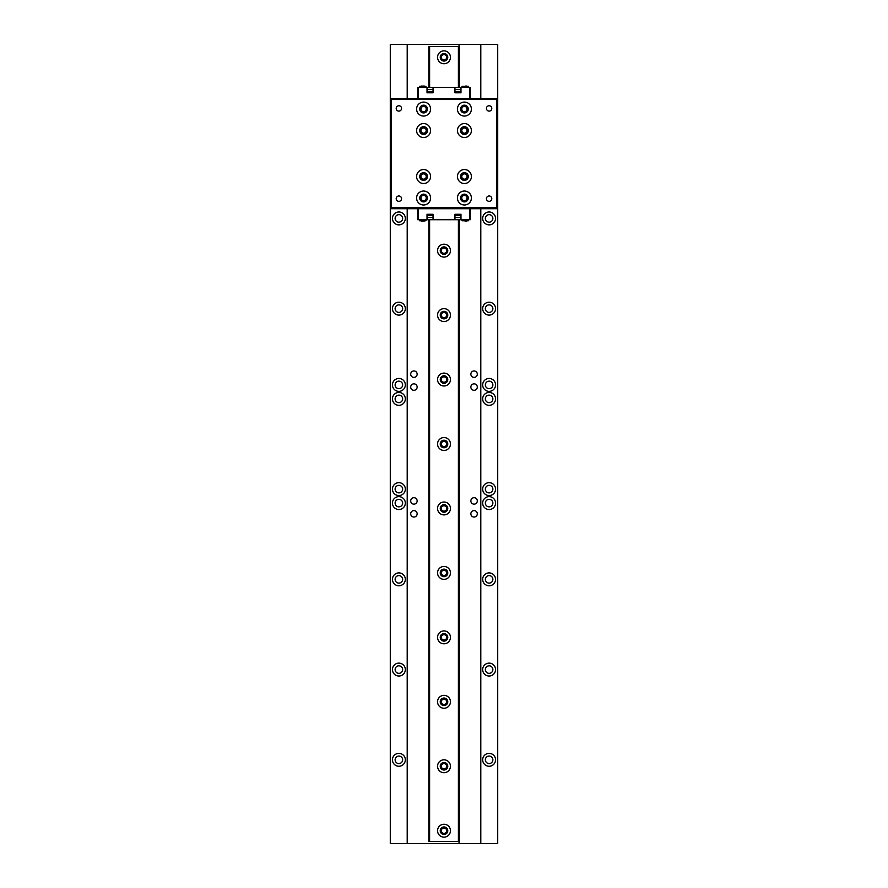 <?xml version="1.0" encoding="UTF-8"?>
<svg xmlns="http://www.w3.org/2000/svg" width="888" height="888" viewBox="0 0 888 888"><rect width="100%" height="100%" fill="white"/><g stroke="black" fill="none" stroke-linecap="round" stroke-linejoin="round"><path stroke-width="1.33" d="M489.122 388.678A3.763 3.763 0 0 1 485.359 384.915A3.763 3.763 0 0 1 489.122 381.163A3.763 3.763 0 0 1 492.873 384.915A3.763 3.763 0 0 1 489.122 388.678M489.122 506.837A3.763 3.763 0 0 1 485.359 503.085A3.763 3.763 0 0 1 489.122 499.322A3.763 3.763 0 0 1 492.873 503.085A3.763 3.763 0 0 1 489.122 506.837M398.879 388.678A3.763 3.763 0 0 1 395.127 384.915A3.763 3.763 0 0 1 398.879 381.163A3.763 3.763 0 0 1 402.641 384.915A3.763 3.763 0 0 1 398.879 388.678M398.879 506.837A3.763 3.763 0 0 1 395.127 503.085A3.763 3.763 0 0 1 398.879 499.322A3.763 3.763 0 0 1 402.641 503.085A3.763 3.763 0 0 1 398.879 506.837M413.919 390.287A3.219 3.219 0 0 1 410.7 387.068A3.219 3.219 0 0 1 413.919 383.849A3.219 3.219 0 0 1 417.149 387.068A3.219 3.219 0 0 1 413.919 390.287M474.081 390.287A3.219 3.219 0 0 1 470.851 387.068A3.219 3.219 0 0 1 474.081 383.849A3.219 3.219 0 0 1 477.3 387.068A3.219 3.219 0 0 1 474.081 390.287M474.081 504.151A3.219 3.219 0 0 1 470.851 500.932A3.219 3.219 0 0 1 474.081 497.713A3.219 3.219 0 0 1 477.3 500.932A3.219 3.219 0 0 1 474.081 504.151M413.919 504.151A3.219 3.219 0 0 1 410.7 500.932A3.219 3.219 0 0 1 413.919 497.713A3.219 3.219 0 0 1 417.149 500.932A3.219 3.219 0 0 1 413.919 504.151M413.919 517.049A3.219 3.219 0 0 1 410.7 513.819A3.219 3.219 0 0 1 413.919 510.6A3.219 3.219 0 0 1 417.149 513.819A3.219 3.219 0 0 1 413.919 517.049M474.081 517.049A3.219 3.219 0 0 1 470.851 513.819A3.219 3.219 0 0 1 474.081 510.6A3.219 3.219 0 0 1 477.3 513.819A3.219 3.219 0 0 1 474.081 517.049M474.081 377.4A3.219 3.219 0 0 1 470.851 374.181A3.219 3.219 0 0 1 474.081 370.951A3.219 3.219 0 0 1 477.3 374.181A3.219 3.219 0 0 1 474.081 377.4M413.919 377.4A3.219 3.219 0 0 1 410.7 374.181A3.219 3.219 0 0 1 413.919 370.951A3.219 3.219 0 0 1 417.149 374.181A3.219 3.219 0 0 1 413.919 377.4M444 768.941A2.686 2.686 0 0 1 441.314 766.255A2.686 2.686 0 0 1 444 763.569A2.686 2.686 0 0 1 446.686 766.255A2.686 2.686 0 0 1 444 768.941M444 833.399A2.686 2.686 0 0 1 441.314 830.713A2.686 2.686 0 0 1 444 828.027A2.686 2.686 0 0 1 446.686 830.713A2.686 2.686 0 0 1 444 833.399M489.122 222.178A3.763 3.763 0 0 1 485.359 218.415A3.763 3.763 0 0 1 489.122 214.663A3.763 3.763 0 0 1 492.873 218.415A3.763 3.763 0 0 1 489.122 222.178M489.122 312.41A3.763 3.763 0 0 1 485.359 308.647A3.763 3.763 0 0 1 489.122 304.895A3.763 3.763 0 0 1 492.873 308.647A3.763 3.763 0 0 1 489.122 312.41M489.122 402.641A3.763 3.763 0 0 1 485.359 398.879A3.763 3.763 0 0 1 489.122 395.127A3.763 3.763 0 0 1 492.873 398.879A3.763 3.763 0 0 1 489.122 402.641M489.122 492.873A3.763 3.763 0 0 1 485.359 489.122A3.763 3.763 0 0 1 489.122 485.359A3.763 3.763 0 0 1 492.873 489.122A3.763 3.763 0 0 1 489.122 492.873M489.122 583.105A3.763 3.763 0 0 1 485.359 579.353A3.763 3.763 0 0 1 489.122 575.591A3.763 3.763 0 0 1 492.873 579.353A3.763 3.763 0 0 1 489.122 583.105M398.879 763.569A3.763 3.763 0 0 1 395.127 759.817A3.763 3.763 0 0 1 398.879 756.054A3.763 3.763 0 0 1 402.641 759.817A3.763 3.763 0 0 1 398.879 763.569M489.122 763.569A3.763 3.763 0 0 1 485.359 759.817A3.763 3.763 0 0 1 489.122 756.054A3.763 3.763 0 0 1 492.873 759.817A3.763 3.763 0 0 1 489.122 763.569M489.122 673.337A3.763 3.763 0 0 1 485.359 669.585A3.763 3.763 0 0 1 489.122 665.822A3.763 3.763 0 0 1 492.873 669.585A3.763 3.763 0 0 1 489.122 673.337M398.879 673.337A3.763 3.763 0 0 1 395.127 669.585A3.763 3.763 0 0 1 398.879 665.822A3.763 3.763 0 0 1 402.641 669.585A3.763 3.763 0 0 1 398.879 673.337M398.879 583.105A3.763 3.763 0 0 1 395.127 579.353A3.763 3.763 0 0 1 398.879 575.591A3.763 3.763 0 0 1 402.641 579.353A3.763 3.763 0 0 1 398.879 583.105M398.879 492.873A3.763 3.763 0 0 1 395.127 489.122A3.763 3.763 0 0 1 398.879 485.359A3.763 3.763 0 0 1 402.641 489.122A3.763 3.763 0 0 1 398.879 492.873M398.879 402.641A3.763 3.763 0 0 1 395.127 398.879A3.763 3.763 0 0 1 398.879 395.127A3.763 3.763 0 0 1 402.641 398.879A3.763 3.763 0 0 1 398.879 402.641M398.879 312.41A3.763 3.763 0 0 1 395.127 308.647A3.763 3.763 0 0 1 398.879 304.895A3.763 3.763 0 0 1 402.641 308.647A3.763 3.763 0 0 1 398.879 312.41M398.879 222.178A3.763 3.763 0 0 1 395.127 218.415A3.763 3.763 0 0 1 398.879 214.663A3.763 3.763 0 0 1 402.641 218.415A3.763 3.763 0 0 1 398.879 222.178M444 704.495A2.686 2.686 0 0 1 441.314 701.809A2.686 2.686 0 0 1 444 699.122A2.686 2.686 0 0 1 446.686 701.809A2.686 2.686 0 0 1 444 704.495M444 640.037A2.686 2.686 0 0 1 441.314 637.351A2.686 2.686 0 0 1 444 634.665A2.686 2.686 0 0 1 446.686 637.351A2.686 2.686 0 0 1 444 640.037M444 575.591A2.686 2.686 0 0 1 441.314 572.904A2.686 2.686 0 0 1 444 570.218A2.686 2.686 0 0 1 446.686 572.904A2.686 2.686 0 0 1 444 575.591M444 511.133A2.686 2.686 0 0 1 441.314 508.447A2.686 2.686 0 0 1 444 505.772A2.686 2.686 0 0 1 446.686 508.447A2.686 2.686 0 0 1 444 511.133M444 446.686A2.686 2.686 0 0 1 441.314 444A2.686 2.686 0 0 1 444 441.314A2.686 2.686 0 0 1 446.686 444A2.686 2.686 0 0 1 444 446.686M444 382.229A2.686 2.686 0 0 1 441.314 379.553A2.686 2.686 0 0 1 444 376.867A2.686 2.686 0 0 1 446.686 379.553A2.686 2.686 0 0 1 444 382.229M444 317.782A2.686 2.686 0 0 1 441.314 315.096A2.686 2.686 0 0 1 444 312.41A2.686 2.686 0 0 1 446.686 315.096A2.686 2.686 0 0 1 444 317.782M444 253.335A2.686 2.686 0 0 1 441.314 250.649A2.686 2.686 0 0 1 444 247.963A2.686 2.686 0 0 1 446.686 250.649A2.686 2.686 0 0 1 444 253.335M444 59.973A2.686 2.686 0 0 1 441.314 57.287A2.686 2.686 0 0 1 444 54.601A2.686 2.686 0 0 1 446.686 57.287A2.686 2.686 0 0 1 444 59.973M489.122 391.364A6.449 6.449 0 0 1 482.672 384.915A6.449 6.449 0 0 1 489.122 378.477A6.449 6.449 0 0 1 495.56 384.915A6.449 6.449 0 0 1 489.122 391.364M489.122 509.523A6.449 6.449 0 0 1 482.672 503.085A6.449 6.449 0 0 1 489.122 496.636A6.449 6.449 0 0 1 495.56 503.085A6.449 6.449 0 0 1 489.122 509.523M489.122 224.864A6.449 6.449 0 0 1 482.672 218.415A6.449 6.449 0 0 1 489.122 211.977A6.449 6.449 0 0 1 495.56 218.415A6.449 6.449 0 0 1 489.122 224.864M489.122 315.096A6.449 6.449 0 0 1 482.672 308.647A6.449 6.449 0 0 1 489.122 302.209A6.449 6.449 0 0 1 495.56 308.647A6.449 6.449 0 0 1 489.122 315.096M489.122 405.328A6.449 6.449 0 0 1 482.672 398.879A6.449 6.449 0 0 1 489.122 392.441A6.449 6.449 0 0 1 495.56 398.879A6.449 6.449 0 0 1 489.122 405.328M489.122 495.56A6.449 6.449 0 0 1 482.672 489.122A6.449 6.449 0 0 1 489.122 482.672A6.449 6.449 0 0 1 495.56 489.122A6.449 6.449 0 0 1 489.122 495.56M489.122 585.791A6.449 6.449 0 0 1 482.672 579.353A6.449 6.449 0 0 1 489.122 572.904A6.449 6.449 0 0 1 495.56 579.353A6.449 6.449 0 0 1 489.122 585.791M489.122 676.023A6.449 6.449 0 0 1 482.672 669.585A6.449 6.449 0 0 1 489.122 663.136A6.449 6.449 0 0 1 495.56 669.585A6.449 6.449 0 0 1 489.122 676.023M489.122 766.255A6.449 6.449 0 0 1 482.672 759.817A6.449 6.449 0 0 1 489.122 753.368A6.449 6.449 0 0 1 495.56 759.817A6.449 6.449 0 0 1 489.122 766.255M398.879 391.364A6.449 6.449 0 0 1 392.441 384.915A6.449 6.449 0 0 1 398.879 378.477A6.449 6.449 0 0 1 405.328 384.915A6.449 6.449 0 0 1 398.879 391.364M398.879 509.523A6.449 6.449 0 0 1 392.441 503.085A6.449 6.449 0 0 1 398.879 496.636A6.449 6.449 0 0 1 405.328 503.085A6.449 6.449 0 0 1 398.879 509.523M398.879 224.864A6.449 6.449 0 0 1 392.441 218.415A6.449 6.449 0 0 1 398.879 211.977A6.449 6.449 0 0 1 405.328 218.415A6.449 6.449 0 0 1 398.879 224.864M398.879 315.096A6.449 6.449 0 0 1 392.441 308.647A6.449 6.449 0 0 1 398.879 302.209A6.449 6.449 0 0 1 405.328 308.647A6.449 6.449 0 0 1 398.879 315.096M398.879 405.328A6.449 6.449 0 0 1 392.441 398.879A6.449 6.449 0 0 1 398.879 392.441A6.449 6.449 0 0 1 405.328 398.879A6.449 6.449 0 0 1 398.879 405.328M398.879 495.56A6.449 6.449 0 0 1 392.441 489.122A6.449 6.449 0 0 1 398.879 482.672A6.449 6.449 0 0 1 405.328 489.122A6.449 6.449 0 0 1 398.879 495.56M398.879 585.791A6.449 6.449 0 0 1 392.441 579.353A6.449 6.449 0 0 1 398.879 572.904A6.449 6.449 0 0 1 405.328 579.353A6.449 6.449 0 0 1 398.879 585.791M398.879 676.023A6.449 6.449 0 0 1 392.441 669.585A6.449 6.449 0 0 1 398.879 663.136A6.449 6.449 0 0 1 405.328 669.585A6.449 6.449 0 0 1 398.879 676.023M398.879 766.255A6.449 6.449 0 0 1 392.441 759.817A6.449 6.449 0 0 1 398.879 753.368A6.449 6.449 0 0 1 405.328 759.817A6.449 6.449 0 0 1 398.879 766.255M444 770.018A3.763 3.763 0 0 1 440.237 766.255A3.763 3.763 0 0 1 444 762.503A3.763 3.763 0 0 1 447.763 766.255A3.763 3.763 0 0 1 444 770.018M444 834.465A3.763 3.763 0 0 1 440.237 830.713A3.763 3.763 0 0 1 444 826.95A3.763 3.763 0 0 1 447.763 830.713A3.763 3.763 0 0 1 444 834.465M444 705.572A3.763 3.763 0 0 1 440.237 701.809A3.763 3.763 0 0 1 444 698.046A3.763 3.763 0 0 1 447.763 701.809A3.763 3.763 0 0 1 444 705.572M444 641.114A3.763 3.763 0 0 1 440.237 637.351A3.763 3.763 0 0 1 444 633.599A3.763 3.763 0 0 1 447.763 637.351A3.763 3.763 0 0 1 444 641.114M444 576.667A3.763 3.763 0 0 1 440.237 572.904A3.763 3.763 0 0 1 444 569.141A3.763 3.763 0 0 1 447.763 572.904A3.763 3.763 0 0 1 444 576.667M444 512.21A3.763 3.763 0 0 1 440.237 508.447A3.763 3.763 0 0 1 444 504.695A3.763 3.763 0 0 1 447.763 508.447A3.763 3.763 0 0 1 444 512.21M444 447.763A3.763 3.763 0 0 1 440.237 444A3.763 3.763 0 0 1 444 440.237A3.763 3.763 0 0 1 447.763 444A3.763 3.763 0 0 1 444 447.763M444 383.305A3.763 3.763 0 0 1 440.237 379.553A3.763 3.763 0 0 1 444 375.791A3.763 3.763 0 0 1 447.763 379.553A3.763 3.763 0 0 1 444 383.305M444 318.859A3.763 3.763 0 0 1 440.237 315.096A3.763 3.763 0 0 1 444 311.333A3.763 3.763 0 0 1 447.763 315.096A3.763 3.763 0 0 1 444 318.859M444 254.401A3.763 3.763 0 0 1 440.237 250.649A3.763 3.763 0 0 1 444 246.886A3.763 3.763 0 0 1 447.763 250.649A3.763 3.763 0 0 1 444 254.401M444 61.05A3.763 3.763 0 0 1 440.237 57.287A3.763 3.763 0 0 1 444 53.535A3.763 3.763 0 0 1 447.763 57.287A3.763 3.763 0 0 1 444 61.05M444 837.151A6.449 6.449 0 0 1 437.551 830.713A6.449 6.449 0 0 1 444 824.264A6.449 6.449 0 0 1 450.449 830.713A6.449 6.449 0 0 1 444 837.151M444 772.704A6.449 6.449 0 0 1 437.551 766.255A6.449 6.449 0 0 1 444 759.817A6.449 6.449 0 0 1 450.449 766.255A6.449 6.449 0 0 1 444 772.704M444 708.247A6.449 6.449 0 0 1 437.551 701.809A6.449 6.449 0 0 1 444 695.36A6.449 6.449 0 0 1 450.449 701.809A6.449 6.449 0 0 1 444 708.247M444 643.8A6.449 6.449 0 0 1 437.551 637.351A6.449 6.449 0 0 1 444 630.913A6.449 6.449 0 0 1 450.449 637.351A6.449 6.449 0 0 1 444 643.8M444 579.353A6.449 6.449 0 0 1 437.551 572.904A6.449 6.449 0 0 1 444 566.455A6.449 6.449 0 0 1 450.449 572.904A6.449 6.449 0 0 1 444 579.353M444 514.896A6.449 6.449 0 0 1 437.551 508.447A6.449 6.449 0 0 1 444 502.009A6.449 6.449 0 0 1 450.449 508.447A6.449 6.449 0 0 1 444 514.896M444 450.449A6.449 6.449 0 0 1 437.551 444A6.449 6.449 0 0 1 444 437.551A6.449 6.449 0 0 1 450.449 444A6.449 6.449 0 0 1 444 450.449M444 385.991A6.449 6.449 0 0 1 437.551 379.553A6.449 6.449 0 0 1 444 373.104A6.449 6.449 0 0 1 450.449 379.553A6.449 6.449 0 0 1 444 385.991M444 321.545A6.449 6.449 0 0 1 437.551 315.096A6.449 6.449 0 0 1 444 308.647A6.449 6.449 0 0 1 450.449 315.096A6.449 6.449 0 0 1 444 321.545M444 257.087A6.449 6.449 0 0 1 437.551 250.649A6.449 6.449 0 0 1 444 244.2A6.449 6.449 0 0 1 450.449 250.649A6.449 6.449 0 0 1 444 257.087M444 63.736A6.449 6.449 0 0 1 437.551 57.287A6.449 6.449 0 0 1 444 50.849A6.449 6.449 0 0 1 450.449 57.287A6.449 6.449 0 0 1 444 63.736M480.797 44.4L497.713 44.4L497.713 98.379L390.287 98.379L390.287 44.4L480.797 44.4L480.797 98.379M496.636 207.626L496.636 99.456L497.713 98.379L497.713 843.6L390.287 843.6L390.287 98.379L391.364 99.456L391.364 207.626L496.636 207.626L497.713 208.702L390.287 208.702L391.364 207.626M480.797 208.702L480.797 843.6M459.041 46.553L459.041 44.4M459.041 843.6L459.041 841.447M407.204 843.6L407.204 208.702M407.204 98.379L407.204 44.4M428.86 219.713L428.86 841.447L459.451 841.447L459.451 219.713M459.451 87.368L459.451 46.553L428.86 46.553L428.86 87.368M429.603 46.553L429.603 87.368M429.603 219.713L429.603 841.447M458.397 841.447L458.397 219.713M458.397 87.368L458.397 46.553M489.122 105.739A2.686 2.686 0 0 1 491.797 108.425A2.686 2.686 0 0 1 489.122 111.111A2.686 2.686 0 0 1 486.435 108.425A2.686 2.686 0 0 1 489.122 105.739M489.122 195.971A2.686 2.686 0 0 1 491.797 198.657A2.686 2.686 0 0 1 489.122 201.343A2.686 2.686 0 0 1 486.435 198.657A2.686 2.686 0 0 1 489.122 195.971M398.879 195.971A2.686 2.686 0 0 1 401.565 198.657A2.686 2.686 0 0 1 398.879 201.343A2.686 2.686 0 0 1 396.203 198.657A2.686 2.686 0 0 1 398.879 195.971M398.879 105.739A2.686 2.686 0 0 1 401.565 108.425A2.686 2.686 0 0 1 398.879 111.111A2.686 2.686 0 0 1 396.203 108.425A2.686 2.686 0 0 1 398.879 105.739M464.413 191.031A6.982 6.982 0 0 1 471.395 198.013A6.982 6.982 0 0 1 464.413 204.995A6.982 6.982 0 0 1 457.431 198.013A6.982 6.982 0 0 1 464.413 191.031M464.413 169.541A6.982 6.982 0 0 1 471.395 176.523A6.982 6.982 0 0 1 464.413 183.505A6.982 6.982 0 0 1 457.431 176.523A6.982 6.982 0 0 1 464.413 169.541M423.587 191.031A6.982 6.982 0 0 1 430.569 198.013A6.982 6.982 0 0 1 423.587 204.995A6.982 6.982 0 0 1 416.605 198.013A6.982 6.982 0 0 1 423.587 191.031M423.587 169.541A6.982 6.982 0 0 1 430.569 176.523A6.982 6.982 0 0 1 423.587 183.505A6.982 6.982 0 0 1 416.605 176.523A6.982 6.982 0 0 1 423.587 169.541M464.413 123.565A6.982 6.982 0 0 1 471.395 130.547A6.982 6.982 0 0 1 464.413 137.529A6.982 6.982 0 0 1 457.431 130.547A6.982 6.982 0 0 1 464.413 123.565M464.413 102.087A6.982 6.982 0 0 1 471.395 109.069A6.982 6.982 0 0 1 464.413 116.051A6.982 6.982 0 0 1 457.431 109.069A6.982 6.982 0 0 1 464.413 102.087M423.587 123.565A6.982 6.982 0 0 1 430.569 130.547A6.982 6.982 0 0 1 423.587 137.529A6.982 6.982 0 0 1 416.605 130.547A6.982 6.982 0 0 1 423.587 123.565M423.587 102.087A6.982 6.982 0 0 1 430.569 109.069A6.982 6.982 0 0 1 423.587 116.051A6.982 6.982 0 0 1 416.605 109.069A6.982 6.982 0 0 1 423.587 102.087M464.413 201.876A3.863 3.863 0 0 0 468.276 198.013A3.863 3.863 0 0 0 464.413 194.139A3.863 3.863 0 0 0 460.539 198.013A3.863 3.863 0 0 0 464.413 201.876M464.413 180.397A3.863 3.863 0 0 0 468.276 176.523A3.863 3.863 0 0 0 464.413 172.661A3.863 3.863 0 0 0 460.539 176.523A3.863 3.863 0 0 0 464.413 180.397M464.413 105.195C462.026 105.161 460.794 106.826 460.706 110.19L461.76 111.888L460.706 110.19C460.783 106.838 462.015 105.173 464.413 105.195L464.413 105.195A3.863 3.863 0 0 0 460.539 109.069A3.863 3.863 0 0 0 464.413 112.931A3.863 3.863 0 0 0 468.276 109.069A3.863 3.863 0 0 0 464.413 105.195M427.295 110.19C427.217 106.838 425.985 105.173 423.587 105.195C425.974 105.161 427.206 106.826 427.295 110.19L426.24 111.888L427.295 110.19M423.587 201.876A3.863 3.863 0 0 0 427.461 198.013A3.863 3.863 0 0 0 423.587 194.139A3.863 3.863 0 0 0 419.724 198.013A3.863 3.863 0 0 0 423.587 201.876M423.587 180.397A3.863 3.863 0 0 0 427.461 176.523A3.863 3.863 0 0 0 423.587 172.661A3.863 3.863 0 0 0 419.724 176.523A3.863 3.863 0 0 0 423.587 180.397M464.413 134.421A3.863 3.863 0 0 0 468.276 130.547A3.863 3.863 0 0 0 464.413 126.684A3.863 3.863 0 0 0 460.539 130.547A3.863 3.863 0 0 0 464.413 134.421M423.587 134.421A3.863 3.863 0 0 0 427.461 130.547A3.863 3.863 0 0 0 423.587 126.684A3.863 3.863 0 0 0 419.724 130.547A3.863 3.863 0 0 0 423.587 134.421M423.587 112.931A3.863 3.863 0 0 0 427.461 109.069A3.863 3.863 0 0 0 423.587 105.195A3.863 3.863 0 0 0 419.724 109.069A3.863 3.863 0 0 0 423.587 112.931M464.413 201.232A3.219 3.219 0 0 0 467.632 198.013A3.219 3.219 0 0 0 464.413 194.783A3.219 3.219 0 0 0 461.183 198.013A3.219 3.219 0 0 0 464.413 201.232M464.413 200.655A2.642 2.642 0 0 0 467.055 198.013A2.642 2.642 0 0 0 464.413 195.371A2.642 2.642 0 0 0 461.771 198.013A2.642 2.642 0 0 0 464.413 200.655M464.413 179.753A3.219 3.219 0 0 0 467.632 176.523A3.219 3.219 0 0 0 464.413 173.304A3.219 3.219 0 0 0 461.183 176.523A3.219 3.219 0 0 0 464.413 179.753M464.413 179.165A2.642 2.642 0 0 0 467.055 176.523A2.642 2.642 0 0 0 464.413 173.882A2.642 2.642 0 0 0 461.771 176.523A2.642 2.642 0 0 0 464.413 179.165M423.587 201.232A3.219 3.219 0 0 0 426.817 198.013A3.219 3.219 0 0 0 423.587 194.783A3.219 3.219 0 0 0 420.368 198.013A3.219 3.219 0 0 0 423.587 201.232M423.587 200.655A2.642 2.642 0 0 0 426.229 198.013A2.642 2.642 0 0 0 423.587 195.371A2.642 2.642 0 0 0 420.945 198.013A2.642 2.642 0 0 0 423.587 200.655M423.587 179.753A3.219 3.219 0 0 0 426.817 176.523A3.219 3.219 0 0 0 423.587 173.304A3.219 3.219 0 0 0 420.368 176.523A3.219 3.219 0 0 0 423.587 179.753M423.587 179.165A2.642 2.642 0 0 0 426.229 176.523A2.642 2.642 0 0 0 423.587 173.882A2.642 2.642 0 0 0 420.945 176.523A2.642 2.642 0 0 0 423.587 179.165M464.413 133.777A3.219 3.219 0 0 0 467.632 130.547A3.219 3.219 0 0 0 464.413 127.328A3.219 3.219 0 0 0 461.183 130.547A3.219 3.219 0 0 0 464.413 133.777M464.413 133.189A2.642 2.642 0 0 0 467.055 130.547A2.642 2.642 0 0 0 464.413 127.905A2.642 2.642 0 0 0 461.771 130.547A2.642 2.642 0 0 0 464.413 133.189M464.413 112.288A3.219 3.219 0 0 0 467.632 109.069A3.219 3.219 0 0 0 464.413 105.838A3.219 3.219 0 0 0 461.183 109.069A3.219 3.219 0 0 0 464.413 112.288M464.413 111.71A2.642 2.642 0 0 0 467.055 109.069A2.642 2.642 0 0 0 464.413 106.427A2.642 2.642 0 0 0 461.771 109.069A2.642 2.642 0 0 0 464.413 111.71M423.587 133.777A3.219 3.219 0 0 0 426.817 130.547A3.219 3.219 0 0 0 423.587 127.328A3.219 3.219 0 0 0 420.368 130.547A3.219 3.219 0 0 0 423.587 133.777M423.587 133.189A2.642 2.642 0 0 0 426.229 130.547A2.642 2.642 0 0 0 423.587 127.905A2.642 2.642 0 0 0 420.945 130.547A2.642 2.642 0 0 0 423.587 133.189M423.587 112.288A3.219 3.219 0 0 0 426.817 109.069A3.219 3.219 0 0 0 423.587 105.838A3.219 3.219 0 0 0 420.368 109.069A3.219 3.219 0 0 0 423.587 112.288M423.587 111.71A2.642 2.642 0 0 0 426.229 109.069A2.642 2.642 0 0 0 423.587 106.427A2.642 2.642 0 0 0 420.945 109.069A2.642 2.642 0 0 0 423.587 111.71M427.05 91.775L432.634 91.775L427.05 91.775L427.05 92.807M432.634 91.775L432.634 92.807M455.366 91.775L460.95 91.775L455.366 91.775L455.366 92.807M460.95 91.775L460.95 92.807M455.366 214.274L455.366 215.307L460.95 215.307L460.95 214.274M427.05 214.274L427.05 215.307L432.634 215.307L432.634 214.274M455.366 215.307L460.95 215.307M427.05 215.307L432.634 215.307M425.951 87.368L425.951 86.314L419.513 86.314L419.513 87.368M468.487 87.368L468.487 86.314L462.049 86.314L462.049 87.368M419.513 219.713L419.513 220.757L425.951 220.757L425.951 219.713M462.049 219.713L462.049 220.757L468.487 220.757L468.487 219.713M423.054 86.081L421.123 86.081M468.487 86.314L462.049 86.314M419.513 220.757L425.951 220.757M462.049 220.757L468.487 220.757M464.946 221.001L466.877 221.001M421.123 221.001L424.342 221.001M466.877 86.081L465.59 86.081M424.342 86.081L422.732 86.081M433.044 217.471L427.028 217.471M460.972 217.471L454.956 217.471M427.028 89.599L433.044 89.599M454.956 89.599L460.972 89.599M417.793 208.969L417.793 219.713L470.207 219.713L470.207 208.969M418.392 98.113L418.392 87.368L470.207 87.368L470.207 98.113M427.028 219.713L427.028 214.274L433.044 214.274L433.044 219.713M454.956 219.713L454.956 214.274L460.972 214.274L460.972 219.713M469.608 219.713L469.608 208.969M418.392 208.969L418.392 219.713M427.028 87.368L427.028 92.807L433.044 92.807L433.044 87.368M454.956 87.368L454.956 92.807L460.972 92.807L460.972 87.368M469.608 87.368L469.608 98.113M417.793 98.113L417.793 87.368L418.392 87.368M417.149 98.379L470.851 98.379M470.851 208.702L417.149 208.702M496.636 99.456L391.364 99.456"/></g></svg>
